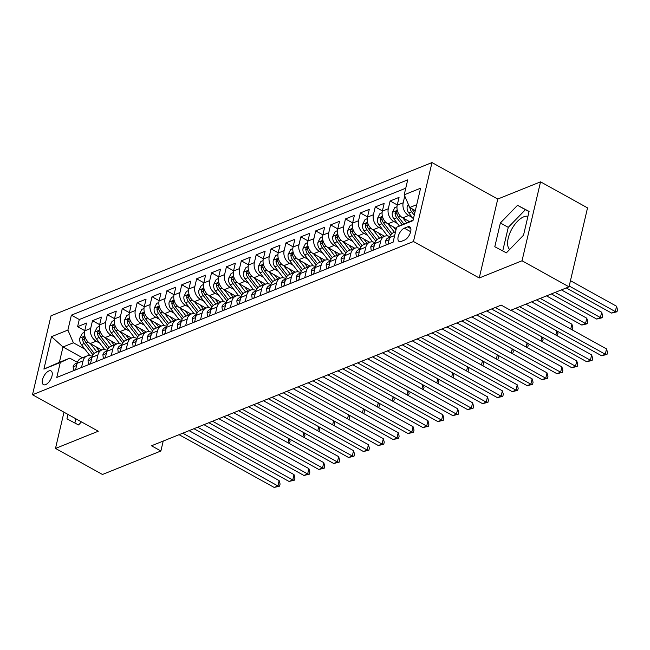 <?xml version="1.0" encoding="UTF-8"?>
<svg xmlns="http://www.w3.org/2000/svg" width="650" height="650" viewBox="0 0 650 650"><rect width="100%" height="100%" fill="white"/><g stroke="black" fill="none" stroke-linecap="round" stroke-linejoin="round"><path stroke-width="0.97" d="M45.654 384.621A7.833 3.754 -61 0 0 51.431 377.748A7.833 3.754 -61 0 0 51.058 370.947A7.833 3.754 -61 0 0 48.856 370.971A7.833 3.754 -61 0 0 43.087 377.845A7.833 3.754 -61 0 0 43.461 384.646A7.833 3.754 -61 0 0 45.654 384.621M509.649 249.486A19.102 9.157 119 0 1 510.12 232.505A19.102 9.157 119 0 1 523.746 216.824A19.102 9.157 119 0 1 527.946 216.32M431.99 162.565L51.017 315.803L32.5 394.745L413.473 241.516L431.99 162.565L497.762 199.046L479.245 277.989L522.031 260.78L540.548 181.838L497.762 199.046M540.548 181.838L587.535 207.886L569.018 286.837L522.031 260.78M409.386 221.553L402.74 217.872A9.799 7.402 -111.9 0 1 397.223 205.164L399.051 197.381L390.122 200.972L397.28 204.937M396.297 228.54L387.855 223.852A9.799 7.402 68.1 0 1 382.338 211.153L384.166 203.361L375.237 206.952L382.395 210.925M379.137 247.788L380.689 241.191A9.799 7.402 -111.9 0 1 384.548 236.267L372.978 229.84A9.799 7.402 68.1 0 1 367.461 217.141L369.289 209.349L360.36 212.94L367.51 216.905M369.679 242.247L358.093 235.828A9.799 7.402 68.1 0 1 352.576 223.121L354.404 215.337L345.475 218.928L352.633 222.893M354.794 248.235L343.208 241.808A9.799 7.402 68.1 0 1 337.699 229.109L339.519 221.317L330.59 224.908L337.748 228.881M334.498 265.744L336.042 259.147A9.799 7.402 -111.9 0 1 339.901 254.223L328.331 247.796A9.799 7.402 68.1 0 1 322.814 235.097L324.642 227.305L315.713 230.896L322.871 234.869M319.613 271.733L321.157 265.135A9.799 7.402 -111.9 0 1 325.024 260.211L313.446 253.784A9.799 7.402 68.1 0 1 307.929 241.077L309.757 233.293L300.828 236.884L307.986 240.849M310.148 266.191L298.569 259.773A9.799 7.402 68.1 0 1 293.053 247.065L294.881 239.281L285.951 242.873L293.101 246.838M289.851 283.701L291.395 277.103A9.799 7.402 -111.9 0 1 295.254 272.188L283.684 265.752A9.799 7.402 68.1 0 1 278.168 253.053L279.996 245.261L271.066 248.852L278.224 252.826M274.966 289.689L276.518 283.091A9.799 7.402 -111.9 0 1 280.377 278.168L268.799 271.741A9.799 7.402 68.1 0 1 263.291 259.033L265.111 251.249L256.181 254.841L263.339 258.806M265.509 284.148L253.922 277.729A9.799 7.402 68.1 0 1 248.406 265.021L250.234 257.238L241.304 260.829L248.463 264.794M245.204 301.657L246.748 295.059A9.799 7.402 -111.9 0 1 250.616 290.144L239.037 283.709A9.799 7.402 68.1 0 1 233.521 271.009L235.349 263.217L226.419 266.809L233.578 270.782M230.319 307.645L231.871 301.048A9.799 7.402 -111.9 0 1 235.731 296.124L224.161 289.697A9.799 7.402 68.1 0 1 218.644 276.998L220.472 269.206L211.543 272.797L218.693 276.762M220.862 302.104L209.276 295.685A9.799 7.402 68.1 0 1 203.759 282.977L205.587 275.194L196.657 278.785L203.816 282.75M200.558 319.613L202.109 313.016A9.799 7.402 -111.9 0 1 205.969 308.1L194.391 301.665A9.799 7.402 68.1 0 1 188.882 288.966L190.702 281.174L181.773 284.765L188.931 288.738M185.681 325.601L187.224 319.004A9.799 7.402 -111.9 0 1 191.084 314.08L179.514 307.653A9.799 7.402 68.1 0 1 173.997 294.954L175.825 287.162L166.896 290.753L174.054 294.726M176.215 320.068L164.629 313.641A9.799 7.402 68.1 0 1 159.112 300.934L160.94 293.15L152.011 296.741L159.169 300.706M155.911 337.569L157.463 330.972A9.799 7.402 -111.9 0 1 161.322 326.056L149.752 319.629A9.799 7.402 68.1 0 1 144.235 306.922L146.063 299.138L137.134 302.729L144.284 306.694M141.034 343.558L142.577 336.96A9.799 7.402 -111.9 0 1 146.445 332.044L134.867 325.609A9.799 7.402 68.1 0 1 129.35 312.91L131.178 305.118L122.249 308.709L129.407 312.683M131.568 338.024L119.982 331.598A9.799 7.402 68.1 0 1 114.473 318.89L116.293 311.106L107.364 314.697L114.522 318.662M111.272 355.526L112.816 348.928A9.799 7.402 -111.9 0 1 116.675 344.012L105.105 337.586A9.799 7.402 68.1 0 1 99.588 324.878L101.416 317.094L92.487 320.686L99.645 324.651M569.018 286.837L510.608 310.326L501.207 305.118L151.491 445.778L160.883 450.994L163.215 441.066M407.607 226.866L404.332 228.182A7.589 3.64 -61 0 0 398.743 234.845A7.589 3.64 -61 0 0 399.1 241.434A7.589 3.64 -61 0 0 401.229 241.41L404.503 240.094A7.589 3.64 -61 0 0 410.101 233.431A7.589 3.64 -61 0 0 409.736 226.842A7.589 3.64 -61 0 0 407.607 226.866L410.849 228.662M82.461 357.776L62.985 346.97L59.377 362.334L69.794 358.142L60.279 362.513L56.777 377.447L393.104 242.174L396.606 227.232L413.116 220.057M60.279 362.513L43.907 369.094L51.512 336.659L67.884 330.078L71.386 315.144L407.713 179.863L404.211 194.805L420.582 188.216L412.977 220.651L396.606 227.232M99.783 343.176L96.176 341.177A9.799 7.402 -111.9 0 1 90.659 328.469L92.487 320.686M96.387 361.514L97.931 354.916A9.799 7.402 -111.9 0 1 101.798 350.001L90.22 343.566L96.176 341.177M114.668 337.188L111.053 335.189A9.799 7.402 -111.9 0 1 105.544 322.481L107.364 314.697M129.545 331.207L125.938 329.201A9.799 7.402 -111.9 0 1 120.421 316.501L122.249 308.709M144.43 325.219L140.822 323.221A9.799 7.402 -111.9 0 1 135.306 310.513L137.134 302.729M159.315 319.231L155.699 317.233A9.799 7.402 -111.9 0 1 150.183 304.525L152.011 296.741M174.192 313.251L170.584 311.244A9.799 7.402 -111.9 0 1 165.067 298.545L166.896 290.753M189.077 307.263L185.461 305.256A9.799 7.402 -111.9 0 1 179.952 292.557L181.773 284.765M203.954 301.275L200.346 299.276A9.799 7.402 -111.9 0 1 194.829 286.569L196.657 278.785M218.839 295.287L215.231 293.288A9.799 7.402 -111.9 0 1 209.714 280.589L211.543 272.797M233.724 289.307L230.108 287.3A9.799 7.402 -111.9 0 1 224.591 274.601L226.419 266.809M248.601 283.319L244.993 281.32A9.799 7.402 -111.9 0 1 239.476 268.613L241.304 260.829M263.486 277.331L259.87 275.332A9.799 7.402 -111.9 0 1 254.361 262.624L256.181 254.841M278.363 271.351L274.755 269.344A9.799 7.402 -111.9 0 1 269.238 256.644L271.066 248.852M293.248 265.363L289.64 263.364A9.799 7.402 -111.9 0 1 284.123 250.656L285.951 242.873M308.124 259.374L304.517 257.376A9.799 7.402 -111.9 0 1 299 244.668L300.828 236.884M323.009 253.386L319.402 251.387A9.799 7.402 -111.9 0 1 313.885 238.688L315.713 230.896M337.894 247.406L334.279 245.399A9.799 7.402 -111.9 0 1 328.77 232.7L330.59 224.908M352.771 241.418L349.164 239.419A9.799 7.402 -111.9 0 1 343.647 226.712L345.475 218.928M367.656 235.43L364.049 233.431A9.799 7.402 -111.9 0 1 358.532 220.732L360.36 212.94M382.533 229.45L378.926 227.443A9.799 7.402 -111.9 0 1 373.409 214.744L375.237 206.952M397.418 223.462L393.811 221.463A9.799 7.402 -111.9 0 1 388.294 208.756L390.122 200.972M412.303 217.474L408.688 215.475A9.799 7.402 -111.9 0 1 403.179 202.768L404.755 196.048M405.754 188.207L79.284 319.524L77.602 326.666L84.76 330.639M90.22 343.566A9.799 7.402 68.1 0 1 84.703 330.866L86.531 323.074L77.602 326.666M388.066 244.197L389.618 237.599A9.799 7.402 -111.9 0 1 393.477 232.676L395.517 231.855M389.894 236.657A9.799 7.402 -111.9 0 0 384.548 236.267L378.592 238.664A9.799 7.402 68.1 0 0 374.733 243.579L373.189 250.177M364.26 253.768L365.804 247.171A9.799 7.402 -111.9 0 1 369.663 242.255A9.799 7.402 -111.9 0 1 375.009 242.645M369.663 242.255L363.716 244.652A9.799 7.402 68.1 0 0 359.856 249.568L358.304 256.165M349.375 259.756L350.927 253.159A9.799 7.402 -111.9 0 1 354.786 248.243A9.799 7.402 -111.9 0 1 360.124 248.625M354.786 248.243L348.831 250.632A9.799 7.402 68.1 0 0 344.971 255.556L343.419 262.153M345.248 254.613A9.799 7.402 -111.9 0 0 339.901 254.223L333.954 256.62A9.799 7.402 68.1 0 0 330.086 261.544L328.543 268.133M330.363 260.601A9.799 7.402 -111.9 0 0 325.024 260.211L319.069 262.608A9.799 7.402 68.1 0 0 315.209 267.524L313.658 274.121M304.728 277.713L306.28 271.115A9.799 7.402 -111.9 0 1 310.139 266.199A9.799 7.402 -111.9 0 1 315.486 266.581M310.139 266.199L304.184 268.588A9.799 7.402 68.1 0 0 300.324 273.512L298.781 280.109M300.601 272.569A9.799 7.402 -111.9 0 0 295.254 272.188L289.307 274.576A9.799 7.402 68.1 0 0 285.447 279.5L283.896 286.098M285.716 278.558A9.799 7.402 -111.9 0 0 280.377 278.168L274.422 280.564A9.799 7.402 68.1 0 0 270.562 285.48L269.011 292.077M260.089 295.669L261.633 289.071A9.799 7.402 -111.9 0 1 265.493 284.156A9.799 7.402 -111.9 0 1 270.839 284.546M265.493 284.156L259.545 286.553A9.799 7.402 68.1 0 0 255.678 291.468L254.134 298.066M255.954 290.526A9.799 7.402 -111.9 0 0 250.616 290.144L244.66 292.533A9.799 7.402 68.1 0 0 240.801 297.456L239.249 304.054M241.077 296.514A9.799 7.402 -111.9 0 0 235.731 296.124L229.775 298.521A9.799 7.402 68.1 0 0 225.916 303.436L224.372 310.034M215.443 313.625L216.986 307.027A9.799 7.402 -111.9 0 1 220.854 302.112A9.799 7.402 -111.9 0 1 226.192 302.502M220.854 302.112L214.898 304.509A9.799 7.402 68.1 0 0 211.039 309.424L209.487 316.022M211.307 308.482A9.799 7.402 -111.9 0 0 205.969 308.1L200.013 310.489A9.799 7.402 68.1 0 0 196.154 315.412L194.61 322.01M196.43 314.47A9.799 7.402 -111.9 0 0 191.084 314.08L185.136 316.477A9.799 7.402 68.1 0 0 181.269 321.401L179.725 327.99M170.796 331.589L172.339 324.992A9.799 7.402 -111.9 0 1 176.207 320.068A9.799 7.402 -111.9 0 1 181.545 320.458M176.207 320.068L170.251 322.465A9.799 7.402 68.1 0 0 166.392 327.381L164.84 333.978M166.668 326.438A9.799 7.402 -111.9 0 0 161.322 326.056L155.366 328.445A9.799 7.402 68.1 0 0 151.507 333.369L149.963 339.966M151.783 332.426A9.799 7.402 -111.9 0 0 146.445 332.044L140.489 334.433A9.799 7.402 68.1 0 0 136.63 339.357L135.078 345.954M126.149 349.546L127.701 342.948A9.799 7.402 -111.9 0 1 131.56 338.024A9.799 7.402 -111.9 0 1 136.898 338.414M131.56 338.024L125.604 340.421A9.799 7.402 68.1 0 0 121.745 345.337L120.201 351.934M122.021 344.402A9.799 7.402 -111.9 0 0 116.675 344.012L110.728 346.409A9.799 7.402 68.1 0 0 106.86 351.325L105.316 357.923M107.136 350.382A9.799 7.402 -111.9 0 0 101.798 350.001L95.843 352.389A9.799 7.402 68.1 0 0 91.983 357.313L90.431 363.911M81.502 367.502L83.054 360.904A9.799 7.402 -111.9 0 1 86.913 355.981A9.799 7.402 -111.9 0 1 92.259 356.371M86.913 355.981L80.966 358.377A9.799 7.402 68.1 0 0 77.098 363.293L75.554 369.891M69.794 358.142L77.374 362.351M416.715 204.693L409.727 207.504L404.211 194.805M415.326 210.616L409.727 207.504M63.984 412.206L55.494 448.435L102.472 474.484L160.883 450.994M55.494 448.435L98.28 431.226L32.5 394.745M479.245 277.989L413.473 241.516M84.906 349.164L73.401 342.786L62.985 346.97L51.512 336.659M79.284 319.524L71.386 315.144M67.884 330.078L73.401 342.786M43.907 369.094L59.377 362.334M517.522 205.311L500.37 222.974L494.796 246.748L506.366 252.866L523.518 235.203L529.092 211.421L517.522 205.311L525.411 209.69L508.267 227.354L502.734 250.941M67.982 414.424L66.95 418.844L78.52 424.954L81.478 421.907M529.051 211.607L525.411 209.69M508.267 227.354L500.37 222.974M75.879 418.803L74.88 423.028M519.577 306.719L605.288 354.25L601.567 355.745L515.856 308.214M525.874 304.184L606.539 348.92L605.288 354.25L606.994 354.453L601.567 355.745M606.539 348.92L607.49 352.324L606.994 354.453M408.338 204.303L407.225 206.481A6.492 4.907 68.1 0 0 408.809 212.94L413.384 218.887M566.256 287.942L611.577 313.072L615.298 311.577L616.549 306.248L570.456 280.686M409.955 207.634A6.492 4.907 68.1 0 0 411.637 211.803L414.253 215.199M414.798 212.875L413.424 211.088A6.492 4.907 -111.9 0 1 412.214 208.886M616.549 306.248L617.5 309.644L616.996 311.781L615.298 311.577L569.205 286.016M616.996 311.781L611.577 313.072M388.131 243.912L386.124 244.725L385.637 241.053A6.492 4.907 -111.9 0 1 388.172 237.9L389.691 237.291M495.3 307.499L590.403 360.238L586.69 361.733L491.579 308.994M389.577 237.77A6.492 4.907 68.1 0 0 389.074 238.444L389.22 239.297M510.997 310.172L591.654 354.9L590.403 360.238L592.109 360.441L586.69 361.733M591.654 354.9L592.613 358.304L592.109 360.441M373.254 249.901L371.248 250.705L370.76 247.041A6.492 4.907 -111.9 0 1 373.295 243.888L374.814 243.279M480.415 313.479L575.526 366.226L571.805 367.721L476.694 314.974M374.692 243.758A6.492 4.907 68.1 0 0 374.197 244.432L374.335 245.286M486.712 310.944L576.778 360.888L575.526 366.226L577.224 366.429L571.805 367.721M576.778 360.888L577.728 364.293L577.224 366.429M358.369 255.889L356.363 256.693L355.875 253.029A6.492 4.907 -111.9 0 1 358.41 249.876L359.929 249.259M465.53 319.467L560.641 372.206L556.92 373.701L461.817 320.962M359.816 249.738A6.492 4.907 68.1 0 0 359.312 250.412L359.45 251.266M471.835 316.932L561.892 366.876L560.641 372.206L562.347 372.409L556.92 373.701M561.892 366.876L562.843 370.281L562.347 372.409M343.493 261.869L341.486 262.681L340.998 259.009A6.492 4.907 -111.9 0 1 343.525 255.856L345.044 255.247M450.653 325.455L545.764 378.194L542.043 379.689L446.932 326.95M344.931 255.726A6.492 4.907 68.1 0 0 344.427 256.401L344.573 257.254M456.95 322.92L547.016 372.856L545.764 378.194L547.462 378.398L542.043 379.689M547.016 372.856L547.966 376.261L547.462 378.398M396.988 206.732L394.834 207.594L392.348 212.461A6.492 4.907 68.1 0 0 393.933 218.928L399.352 225.972M402.951 217.986L406.567 222.69M408.387 221L408.947 221.731M551.379 293.93L596.692 319.061L600.413 317.566L601.664 312.227L561.397 289.9M403.821 223.925L398.539 217.076A6.492 4.907 -111.9 0 1 396.817 212.339L396.451 211.307L395.907 211.339L395.029 213.054A6.492 4.907 68.1 0 0 396.76 217.791L402.09 224.721M601.664 312.227L602.615 315.632L602.119 317.769L600.413 317.566L555.1 292.435M602.119 317.769L596.692 319.061M382.102 212.713L379.949 213.582L377.463 218.449A6.492 4.907 68.1 0 0 379.048 224.916L387.514 235.909M388.066 223.974L394.461 232.286M393.502 226.988L395.923 230.132M536.494 299.918L581.815 325.049L585.536 323.546L586.788 318.216L546.512 295.88M391.844 233.691L383.662 223.056A6.492 4.907 -111.9 0 1 381.932 218.319L381.761 217.506L381.03 217.328L380.152 219.042A6.492 4.907 68.1 0 0 381.875 223.779L390.618 235.137M586.788 318.216L587.738 321.62L587.234 323.757L585.536 323.546L540.215 298.415M587.234 323.757L581.815 325.049M367.226 218.701L365.072 219.57L362.586 224.437A6.492 4.907 68.1 0 0 364.162 230.896L372.629 241.898M373.181 229.954L379.584 238.266M378.625 232.976L381.964 237.307M570.757 329.079L571.903 324.204L531.635 301.868M376.959 239.671L368.777 229.044A6.492 4.907 -111.9 0 1 367.055 224.307L366.689 223.283L366.145 223.307L365.267 225.022A6.492 4.907 68.1 0 0 366.99 229.759L375.741 241.126M571.903 324.204L572.853 327.608L572.122 329.834M571.846 329.68L572.358 329.737M352.341 224.689L350.188 225.55L347.701 230.417A6.492 4.907 68.1 0 0 349.286 236.884L357.752 247.886M358.304 235.942L364.699 244.254M363.74 238.956L367.079 243.295M362.082 245.659L353.901 235.032A6.492 4.907 -111.9 0 1 352.17 230.295L351.804 229.263L351.268 229.296L350.382 231.01A6.492 4.907 68.1 0 0 352.113 235.747L360.856 247.106M557.302 331.199L557.976 333.588L557.245 335.814M555.88 335.059L556.847 330.947M556.961 335.66L557.472 335.725M328.608 267.857L326.601 268.661L326.113 264.997A6.492 4.907 -111.9 0 1 328.648 261.844L330.168 261.235M435.768 331.435L530.879 384.183L527.158 385.678L432.047 332.93M330.046 261.714A6.492 4.907 68.1 0 0 329.55 262.389L329.688 263.242M442.073 328.9L532.131 378.844L530.879 384.183L532.586 384.386L527.158 385.678M532.131 378.844L533.081 382.249L532.586 384.386M337.464 230.677L335.311 231.538L332.816 236.405A6.492 4.907 68.1 0 0 334.401 242.873L342.867 253.866M343.419 241.93L349.814 250.242M348.863 244.944L352.202 249.283M347.197 251.648L339.016 241.012A6.492 4.907 -111.9 0 1 337.293 236.275L336.928 235.251L336.383 235.284L335.506 236.998A6.492 4.907 68.1 0 0 337.228 241.735L345.971 253.094M542.425 337.188L543.091 339.576L542.36 341.803M540.995 341.047L541.962 336.936M542.084 341.648L542.587 341.713M313.723 273.845L311.716 274.649L311.228 270.985A6.492 4.907 -111.9 0 1 313.763 267.832L315.283 267.215M420.891 337.423L515.994 390.162L512.281 391.666L417.17 338.918M315.169 267.702A6.492 4.907 68.1 0 0 314.665 268.377L314.811 269.222M427.188 334.888L517.246 384.832L515.994 390.162L517.701 390.366L512.281 391.666M517.246 384.832L518.204 388.237L517.701 390.366M322.579 236.657L320.426 237.526L317.939 242.393A6.492 4.907 68.1 0 0 319.524 248.861L327.982 259.854M328.543 247.91L334.937 256.222M333.978 250.932L337.317 255.263M332.312 257.627L324.131 247A6.492 4.907 -111.9 0 1 322.408 242.263L322.043 241.239L321.498 241.264L320.621 242.986A6.492 4.907 68.1 0 0 322.351 247.723L331.094 259.082M527.54 343.176L528.206 345.564L527.475 347.791M526.118 347.035L527.077 342.916M527.199 347.636L527.711 347.693M298.846 279.825L296.839 280.637L296.351 276.965A6.492 4.907 -111.9 0 1 298.886 273.812L300.406 273.203M406.006 343.411L501.118 396.151L497.396 397.646L402.285 344.906M300.284 273.683A6.492 4.907 68.1 0 0 299.788 274.357L299.926 275.21M412.311 340.876L502.369 390.821L501.118 396.151L502.816 396.354L497.396 397.646M502.369 390.821L503.319 394.225L502.816 396.354M307.694 242.645L305.541 243.514L303.054 248.373A6.492 4.907 68.1 0 0 304.639 254.841L313.105 265.842M313.658 253.898L320.052 262.21M319.093 256.912L322.433 261.251M317.436 263.616L309.254 252.988A6.492 4.907 -111.9 0 1 307.523 248.251L307.158 247.219L306.621 247.252L305.744 248.966A6.492 4.907 68.1 0 0 307.466 253.703L316.209 265.062M512.663 349.156L513.329 351.544L512.598 353.771M511.233 353.015L512.2 348.904M512.322 353.624L512.826 353.681M283.961 285.813L281.954 286.626L281.466 282.953A6.492 4.907 -111.9 0 1 284.001 279.801L285.521 279.191M391.121 349.391L486.233 402.139L482.511 403.634L387.408 350.894M285.407 279.671A6.492 4.907 68.1 0 0 284.903 280.345L285.041 281.198M397.426 346.864L487.484 396.801L486.233 402.139L487.939 402.342L482.511 403.634M487.484 396.801L488.434 400.205L487.939 402.342M292.817 248.633L290.664 249.494L288.178 254.361A6.492 4.907 68.1 0 0 289.754 260.829L298.22 271.822M298.773 259.886L305.175 268.198M304.216 262.901L307.556 267.239M302.551 269.604L294.369 258.976A6.492 4.907 -111.9 0 1 292.646 254.239L292.281 253.207L291.736 253.24L290.859 254.954A6.492 4.907 68.1 0 0 292.581 259.691L301.332 271.05M497.778 355.144L498.444 357.533L497.713 359.759M496.348 359.003L497.315 354.892M497.437 359.604L497.949 359.669M269.084 291.801L267.077 292.606L266.589 288.941A6.492 4.907 -111.9 0 1 269.116 285.789L270.636 285.171M376.244 355.379L471.356 408.119L467.634 409.622L372.523 356.874M270.522 285.659A6.492 4.907 68.1 0 0 270.018 286.333L270.164 287.178M382.541 352.844L472.607 402.789L471.356 408.119L473.054 408.33L467.634 409.622M472.607 402.789L473.558 406.193L473.054 408.33M277.932 254.613L275.779 255.482L273.293 260.349A6.492 4.907 68.1 0 0 274.877 266.817L283.343 277.81M283.896 265.874L290.29 274.178M289.331 268.889L292.671 273.227M287.674 275.584L279.492 264.956A6.492 4.907 -111.9 0 1 277.761 260.219L277.591 259.407L276.859 259.228L275.974 260.942A6.492 4.907 68.1 0 0 277.704 265.679L286.447 277.038M482.893 361.132L483.567 363.521L482.836 365.747M481.471 364.991L482.438 360.872M482.552 365.592L483.064 365.649M254.199 297.789L252.192 298.594L251.704 294.921A6.492 4.907 -111.9 0 1 254.239 291.769L255.759 291.159M361.359 361.368L456.471 414.107L452.749 415.602L357.638 362.863M255.637 291.639A6.492 4.907 68.1 0 0 255.141 292.313L255.279 293.166M367.664 358.832L457.722 408.777L456.471 414.107L458.177 414.31L452.749 415.602M457.722 408.777L458.673 412.181L458.177 414.31M263.055 260.601L260.902 261.471L258.408 266.338A6.492 4.907 68.1 0 0 259.992 272.797L268.458 283.798M269.011 271.854L275.413 280.166M274.454 274.869L277.794 279.207M272.789 281.572L264.607 270.944A6.492 4.907 -111.9 0 1 262.884 266.207L262.519 265.184L261.974 265.208L261.097 266.923A6.492 4.907 68.1 0 0 262.819 271.659L271.562 283.026M468.016 367.12L468.683 369.509L467.951 371.735M466.586 370.979L467.553 366.86M467.675 371.581L468.179 371.637M239.314 303.769L237.307 304.582L236.828 300.909A6.492 4.907 -111.9 0 1 239.354 297.757L240.874 297.148M346.483 367.356L441.586 420.095L437.872 421.59L342.761 368.851M240.76 297.627A6.492 4.907 68.1 0 0 240.256 298.301L240.403 299.154M352.779 364.821L442.837 414.757L441.586 420.095L443.292 420.298L437.872 421.59M442.837 414.757L443.796 418.161L443.292 420.298M248.17 266.589L246.017 267.451L243.531 272.317A6.492 4.907 68.1 0 0 245.115 278.785L253.573 289.786M254.134 277.842L260.528 286.154M259.569 280.857L262.909 285.196M257.904 287.56L249.722 276.933A6.492 4.907 -111.9 0 1 247.999 272.196L247.634 271.164L247.089 271.196L246.212 272.911A6.492 4.907 68.1 0 0 247.943 277.648L256.685 289.006M453.131 373.1L453.798 375.489L453.066 377.715M451.709 376.959L452.668 372.848M452.79 377.561L453.302 377.626M224.437 309.757L222.43 310.562L221.943 306.898A6.492 4.907 -111.9 0 1 224.477 303.745L225.997 303.136M331.598 373.336L426.709 426.083L422.988 427.578L327.876 374.831M225.875 303.615A6.492 4.907 68.1 0 0 225.379 304.289L225.518 305.142M337.902 370.801L427.96 420.745L426.709 426.083L428.407 426.286L422.988 427.578M427.96 420.745L428.911 424.149L428.407 426.286M233.285 272.569L231.14 273.439L228.646 278.306A6.492 4.907 68.1 0 0 230.23 284.773L238.696 295.766M239.249 283.831L245.643 292.142M244.684 286.845L248.024 291.184M243.027 293.548L234.845 282.912A6.492 4.907 -111.9 0 1 233.114 278.176L232.757 277.152L232.213 277.184L231.335 278.899A6.492 4.907 68.1 0 0 233.057 283.636L241.8 294.994M438.254 379.088L438.921 381.477L438.189 383.703M436.824 382.947L437.791 378.828M437.913 383.549L438.417 383.614M209.552 315.746L207.545 316.55L207.058 312.886A6.492 4.907 -111.9 0 1 209.592 309.733L211.112 309.116M316.713 379.324L411.824 432.063L408.102 433.558L312.999 380.819M210.998 309.595A6.492 4.907 68.1 0 0 210.494 310.269L210.641 311.123M323.017 376.789L413.075 426.733L411.824 432.063L413.53 432.266L408.102 433.558M413.075 426.733L414.026 430.137L413.53 432.266M194.675 321.726L192.668 322.538L192.181 318.866A6.492 4.907 -111.9 0 1 194.707 315.713L196.235 315.104M301.836 385.312L396.947 438.051L393.226 439.546L298.114 386.807M196.113 315.583A6.492 4.907 68.1 0 0 195.609 316.257L195.756 317.111M308.132 382.777L398.198 432.713L396.947 438.051L398.645 438.254L393.226 439.546M398.198 432.713L399.149 436.118L398.645 438.254M179.79 327.714L177.783 328.518L177.296 324.854A6.492 4.907 -111.9 0 1 179.831 321.701L181.35 321.092M286.951 391.292L382.062 444.039L378.341 445.534L283.229 392.787M181.228 321.571A6.492 4.907 68.1 0 0 180.732 322.246L180.871 323.099M293.256 388.757L383.313 438.701L382.062 444.039L383.768 444.243L378.341 445.534M383.313 438.701L384.264 442.106L383.768 444.243M164.905 333.702L162.898 334.506L162.419 330.842A6.492 4.907 -111.9 0 1 164.946 327.689L166.465 327.072M272.074 397.28L367.177 450.019L363.464 451.523L268.352 398.775M166.351 327.559A6.492 4.907 68.1 0 0 165.847 328.234L165.994 329.079M278.371 394.745L368.428 444.689L367.177 450.019L368.883 450.223L363.464 451.523M368.428 444.689L369.387 448.094L368.883 450.223M150.028 339.682L148.021 340.494L147.534 336.822A6.492 4.907 -111.9 0 1 150.069 333.669L151.588 333.06M257.189 403.268L352.3 456.007L348.579 457.503L253.467 404.763M151.466 333.539A6.492 4.907 68.1 0 0 150.971 334.214L151.109 335.067M263.494 400.733L353.551 450.677L352.3 456.007L353.998 456.211L348.579 457.503M353.551 450.677L354.502 454.082L353.998 456.211M135.143 345.67L133.136 346.483L132.649 342.81A6.492 4.907 -111.9 0 1 135.184 339.658L136.703 339.048M242.312 409.248L337.415 461.996L333.694 463.491L238.591 410.751M136.589 339.527A6.492 4.907 68.1 0 0 136.086 340.202L136.232 341.055M248.609 406.721L338.666 456.657L337.415 461.996L339.121 462.199L333.694 463.491M338.666 456.657L339.617 460.062L339.121 462.199M120.266 351.658L118.259 352.463L117.772 348.798A6.492 4.907 -111.9 0 1 120.299 345.646L121.826 345.028M227.427 415.236L322.538 467.976L318.817 469.479L223.706 416.731M121.704 345.516A6.492 4.907 68.1 0 0 121.201 346.19L121.347 347.035M233.724 412.701L323.789 462.646L322.538 467.976L324.236 468.187L318.817 469.479M323.789 462.646L324.74 466.05L324.236 468.187M105.381 357.646L103.374 358.451L102.887 354.778A6.492 4.907 -111.9 0 1 105.422 351.626L106.941 351.016M212.542 421.224L307.653 473.964L303.932 475.459L208.821 422.719M106.819 351.496A6.492 4.907 68.1 0 0 106.324 352.17L106.462 353.023M218.847 418.689L308.904 468.634L307.653 473.964L309.359 474.167L303.932 475.459M308.904 468.634L309.855 472.038L309.359 474.167M90.496 363.626L88.489 364.439L88.01 360.766A6.492 4.907 -111.9 0 1 90.537 357.614L92.056 357.004M197.665 427.212L292.776 479.952L289.055 481.447L193.944 428.707M91.942 357.484A6.492 4.907 68.1 0 0 91.439 358.158L91.585 359.011M203.962 424.677L294.019 474.614L292.776 479.952L294.474 480.155L289.055 481.447M294.019 474.614L294.978 478.018L294.474 480.155M75.619 369.614L73.612 370.419L73.125 366.754A6.492 4.907 -111.9 0 1 75.66 363.602L77.179 362.993M182.78 433.192L277.891 485.94L274.17 487.435L179.059 434.688M77.058 363.472A6.492 4.907 68.1 0 0 76.562 364.146L76.7 364.999M189.085 430.657L279.142 480.602L277.891 485.94L279.589 486.143L274.17 487.435M279.142 480.602L280.093 484.006L279.589 486.143M218.408 278.558L216.255 279.427L213.769 284.294A6.492 4.907 68.1 0 0 215.345 290.753L223.811 301.754M224.364 289.811L230.766 298.123M229.807 292.833L233.147 297.164M228.142 299.528L219.96 288.901A6.492 4.907 -111.9 0 1 218.238 284.164L217.872 283.14L217.328 283.164L216.45 284.879A6.492 4.907 68.1 0 0 218.172 289.616L226.923 300.983M423.369 385.076L424.036 387.465L423.304 389.691M421.939 388.936L422.906 384.816M423.028 389.537L423.54 389.594M203.523 284.546L201.37 285.407L198.884 290.274A6.492 4.907 68.1 0 0 200.468 296.741L208.934 307.743M209.487 295.799L215.881 304.111M214.922 298.813L218.262 303.152M213.265 305.516L205.083 294.889A6.492 4.907 -111.9 0 1 203.352 290.152L202.987 289.12L202.451 289.152L201.565 290.867A6.492 4.907 68.1 0 0 203.296 295.604L212.038 306.963M408.484 391.056L409.159 393.445L408.428 395.671M407.062 394.916L408.029 390.804M408.143 395.517L408.655 395.582M188.646 290.534L186.493 291.395L183.999 296.262A6.492 4.907 68.1 0 0 185.583 302.729L194.049 313.723M194.602 301.787L201.004 310.099M200.046 304.801L203.385 309.14M198.38 311.504L190.198 300.869A6.492 4.907 -111.9 0 1 188.476 296.132L188.11 295.108L187.566 295.141L186.688 296.855A6.492 4.907 68.1 0 0 188.411 301.592L197.153 312.951M393.608 397.044L394.274 399.433L393.543 401.659M392.178 400.904L393.144 396.793M393.266 401.505L393.77 401.57M173.761 296.514L171.608 297.383L169.122 302.25A6.492 4.907 68.1 0 0 170.706 308.717L179.164 319.711M179.725 307.767L186.119 316.079M185.161 310.789L188.5 315.12M183.495 317.484L175.313 306.857A6.492 4.907 -111.9 0 1 173.591 302.12L173.225 301.096L172.681 301.121L171.803 302.843A6.492 4.907 68.1 0 0 173.534 307.58L182.276 318.939M378.723 403.033L379.389 405.421L378.658 407.648M377.301 406.892L378.259 402.773M378.381 407.493L378.893 407.55M158.876 302.502L156.731 303.371L154.237 308.23A6.492 4.907 68.1 0 0 155.821 314.697L164.287 325.699M164.84 313.755L171.234 322.067M170.276 316.769L173.615 321.108M168.618 323.473L160.436 312.845A6.492 4.907 -111.9 0 1 158.706 308.108L158.348 307.076L157.804 307.109L156.926 308.823A6.492 4.907 68.1 0 0 158.649 313.56L167.391 324.919M363.846 409.012L364.512 411.401L363.781 413.627M362.416 412.872L363.382 408.761M363.504 413.481L364.008 413.538M143.999 308.49L141.846 309.351L139.36 314.218A6.492 4.907 68.1 0 0 140.936 320.686L149.403 331.679M149.955 319.743L156.357 328.055M155.399 322.757L158.738 327.096M153.733 329.461L145.551 318.833A6.492 4.907 -111.9 0 1 143.829 314.096L143.463 313.064L142.919 313.097L142.041 314.811A6.492 4.907 68.1 0 0 143.764 319.548L152.514 330.907M348.961 415.001L349.627 417.389L348.896 419.616M347.531 418.86L348.498 414.749M348.619 419.461L349.131 419.526M129.114 314.47L126.961 315.339L124.475 320.206A6.492 4.907 68.1 0 0 126.059 326.674L134.526 337.667M135.078 325.731L141.472 334.035M140.514 328.746L143.853 333.084M138.856 335.441L130.674 324.813A6.492 4.907 -111.9 0 1 128.944 320.076L128.773 319.264L128.042 319.085L127.156 320.799A6.492 4.907 68.1 0 0 128.887 325.536L137.629 336.895M334.084 420.989L334.75 423.378L334.019 425.604M332.654 424.848L333.621 420.729M333.734 425.449L334.246 425.506M114.237 320.458L112.084 321.327L109.59 326.194A6.492 4.907 68.1 0 0 111.174 332.654L119.641 343.655M120.193 331.711L126.596 340.023M125.637 334.726L128.976 339.064M123.971 341.429L115.789 330.801A6.492 4.907 -111.9 0 1 114.067 326.064L113.701 325.041L113.157 325.065L112.279 326.779A6.492 4.907 68.1 0 0 114.002 331.516L122.744 342.883M319.199 426.977L319.865 429.366L319.134 431.592M317.769 430.836L318.736 426.717M318.858 431.438L319.361 431.494M99.353 326.446L97.199 327.308L94.713 332.174A6.492 4.907 68.1 0 0 96.297 338.642L104.756 349.643M105.316 337.699L111.711 346.011M110.752 340.714L114.091 345.053M109.086 347.417L100.904 336.789A6.492 4.907 -111.9 0 1 99.182 332.053L98.816 331.021L98.272 331.053L97.394 332.767A6.492 4.907 68.1 0 0 99.125 337.504L107.867 348.863M304.314 432.957L304.98 435.346L304.249 437.572M302.892 436.816L303.851 432.705M303.973 437.418L304.484 437.483M84.476 332.426L82.322 333.296L79.828 338.162A6.492 4.907 68.1 0 0 81.413 344.63L89.879 355.623M90.431 343.688L96.826 351.999M95.875 346.702L99.206 351.041M94.209 353.405L86.028 342.769A6.492 4.907 -111.9 0 1 84.297 338.033L83.939 337.009L83.395 337.041L82.517 338.756A6.492 4.907 68.1 0 0 84.24 343.493L92.983 354.851M289.437 438.945L290.103 441.334L289.372 443.56M288.007 442.804L288.974 438.685M289.096 443.406L289.599 443.471M105.105 337.586L111.053 335.189M119.982 331.598L125.938 329.201M134.867 325.609L140.822 323.221M149.752 319.629L155.699 317.233M164.629 313.641L170.584 311.244M179.514 307.653L185.461 305.256M194.391 301.665L200.346 299.276M209.276 295.685L215.231 293.288M224.161 289.697L230.108 287.3M239.037 283.709L244.993 281.32M253.922 277.729L259.87 275.332M268.799 271.741L274.755 269.344M283.684 265.752L289.64 263.364M298.569 259.773L304.517 257.376M313.446 253.784L319.402 251.387M328.331 247.796L334.279 245.399M343.208 241.808L349.164 239.419M358.093 235.828L364.049 233.431M372.978 229.84L378.926 227.443M387.855 223.852L393.811 221.463M402.74 217.872L408.688 215.475M397.223 205.164L403.179 202.768M84.703 330.866L90.659 328.469M99.588 324.878L105.544 322.481M114.473 318.89L120.421 316.501M129.35 312.91L135.306 310.513M144.235 306.922L150.183 304.525M159.112 300.934L165.067 298.545M173.997 294.954L179.952 292.557M188.882 288.966L194.829 286.569M203.759 282.977L209.714 280.589M218.644 276.998L224.591 274.601M233.521 271.009L239.476 268.613M248.406 265.021L254.361 262.624M263.291 259.033L269.238 256.644M278.168 253.053L284.123 250.656M293.053 247.065L299 244.668M307.929 241.077L313.885 238.688M322.814 235.097L328.77 232.7M337.699 229.109L343.647 226.712M352.576 223.121L358.532 220.732M367.461 217.141L373.409 214.744M382.338 211.153L388.294 208.756M389.618 237.599L394.648 235.576M374.733 243.579L380.689 241.191M359.856 249.568L365.804 247.171M344.971 255.556L350.927 253.159M330.086 261.544L336.042 259.147M315.209 267.524L321.157 265.135M300.324 273.512L306.28 271.115M285.447 279.5L291.395 277.103M270.562 285.48L276.518 283.091M255.678 291.468L261.633 289.071M240.801 297.456L246.748 295.059M225.916 303.436L231.871 301.048M211.039 309.424L216.986 307.027M196.154 315.412L202.109 313.016M181.269 321.401L187.224 319.004M166.392 327.381L172.339 324.992M151.507 333.369L157.463 330.972M136.63 339.357L142.577 336.96M121.745 345.337L127.701 342.948M106.86 351.325L112.816 348.928M91.983 357.313L97.931 354.916M77.098 363.293L83.054 360.904M410.654 231.693L404.332 228.182M408.939 205.692L407.29 206.359M411.637 211.803L408.809 212.94M415.025 210.446L413.424 211.088M385.653 241.142L389.106 239.752M370.768 247.13L374.229 245.741M355.891 253.118L359.344 251.729M341.006 259.098L344.467 257.709M397.312 210.364L392.405 212.339M396.76 217.791L393.933 218.928M400.595 216.247L398.539 217.076M397.118 214.207L395.029 213.054M382.436 216.352L377.528 218.327M381.875 223.779L379.048 224.916M385.718 222.235L383.662 223.056M382.233 220.196L380.152 219.042M367.551 222.341L362.643 224.315M366.99 229.759L364.162 230.896M370.833 228.215L368.777 229.044M367.348 226.184L365.267 225.022M352.674 228.321L347.766 230.295M352.113 235.747L349.286 236.884M355.948 234.203L353.901 235.032M352.471 232.164L350.382 231.01M326.121 265.086L329.582 263.697M337.789 234.309L332.881 236.283M337.228 241.735L334.401 242.873M341.071 240.191L339.016 241.012M337.586 238.152L335.506 236.998M311.244 271.074L314.697 269.685M322.904 240.297L317.996 242.271M322.351 247.723L319.524 248.861M326.186 246.171L324.131 247M322.709 244.14L320.621 242.986M296.359 277.062L299.821 275.665M308.027 246.277L303.119 248.251M307.466 253.703L304.639 254.841M311.309 252.159L309.254 252.988M307.824 250.12L305.744 248.966M281.483 283.043L284.936 281.653M293.142 252.265L288.234 254.239M292.581 259.691L289.754 260.829M296.424 258.148L294.369 258.976M292.947 256.108L290.859 254.954M266.598 289.031L270.059 287.641M278.265 258.253L273.358 260.227M277.704 265.679L274.877 266.817M281.539 264.136L279.492 264.956M278.062 262.096L275.974 260.942M251.713 295.019L255.174 293.629M263.38 264.241L258.473 266.216M262.819 271.659L259.992 272.797M266.662 270.116L264.607 270.944M263.177 268.084L261.097 266.923M236.836 300.999L240.289 299.609M248.495 270.221L243.588 272.196M247.943 277.648L245.115 278.785M251.778 276.104L249.722 276.933M248.3 274.064L246.212 272.911M221.951 306.987L225.412 305.598M233.618 276.209L228.711 278.184M233.057 283.636L230.23 284.773M236.901 282.092L234.845 282.912M233.415 280.053L231.335 278.899M207.074 312.975L210.527 311.586M192.189 318.955L195.65 317.566M177.312 324.943L180.765 323.554M162.427 330.931L165.88 329.542M147.542 336.919L151.003 335.522M132.665 342.899L136.118 341.51M117.78 348.887L121.241 347.498M102.903 354.876L106.356 353.486M88.018 360.856L91.479 359.466M73.133 366.844L76.594 365.454M218.733 282.197L213.826 284.172M218.172 289.616L215.345 290.753M222.016 288.072L219.96 288.901M218.538 286.041L216.45 284.879M203.856 288.178L198.949 290.152M203.296 295.604L200.468 296.741M207.131 294.06L205.083 294.889M203.653 292.021L201.565 290.867M188.971 294.166L184.064 296.14M188.411 301.592L185.583 302.729M192.254 300.048L190.198 300.869M188.768 298.009L186.688 296.855M174.086 300.154L169.179 302.128M173.534 307.58L170.706 308.717M177.369 306.028L175.313 306.857M173.891 303.997L171.803 302.843M159.209 306.134L154.302 308.108M158.649 313.56L155.821 314.697M162.492 312.016L160.436 312.845M159.006 309.985L156.926 308.823M144.324 312.122L139.417 314.096M143.764 319.548L140.936 320.686M147.607 318.004L145.551 318.833M144.129 315.965L142.041 314.811M129.447 318.11L124.54 320.084M128.887 325.536L126.059 326.674M132.73 323.993L130.674 324.813M129.244 321.953L127.156 320.799M114.562 324.098L109.655 326.072M114.002 331.516L111.174 332.654M117.845 329.973L115.789 330.801M114.359 327.941L112.279 326.779M99.678 330.078L94.77 332.053M99.125 337.504L96.297 338.642M102.96 335.961L100.904 336.789M99.483 333.921L97.394 332.767M84.801 336.066L79.893 338.041M84.24 343.493L81.413 344.63M88.083 341.949L86.028 342.769M84.597 339.909L82.517 338.756"/></g></svg>
